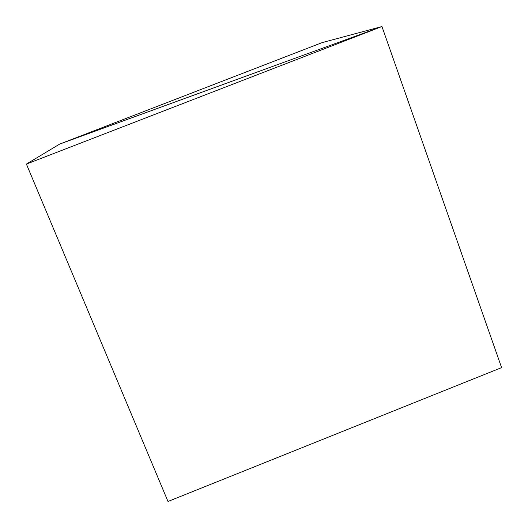 <?xml version="1.0" encoding="UTF-8"?>
<svg xmlns="http://www.w3.org/2000/svg" width="528" height="528" viewBox="0 0 528 528"><rect width="100%" height="100%" fill="white"/><g stroke="black" fill="none" stroke-linecap="round" stroke-linejoin="round"><path stroke-width="0.79" d="M322.278 42.563L59.69 144.078L381.949 26.532L501.6 367.627L167.99 501.468L26.4 164.076L381.949 26.532L322.278 42.563M26.4 164.076L59.69 144.078L381.949 26.532L501.6 367.627"/></g></svg>
